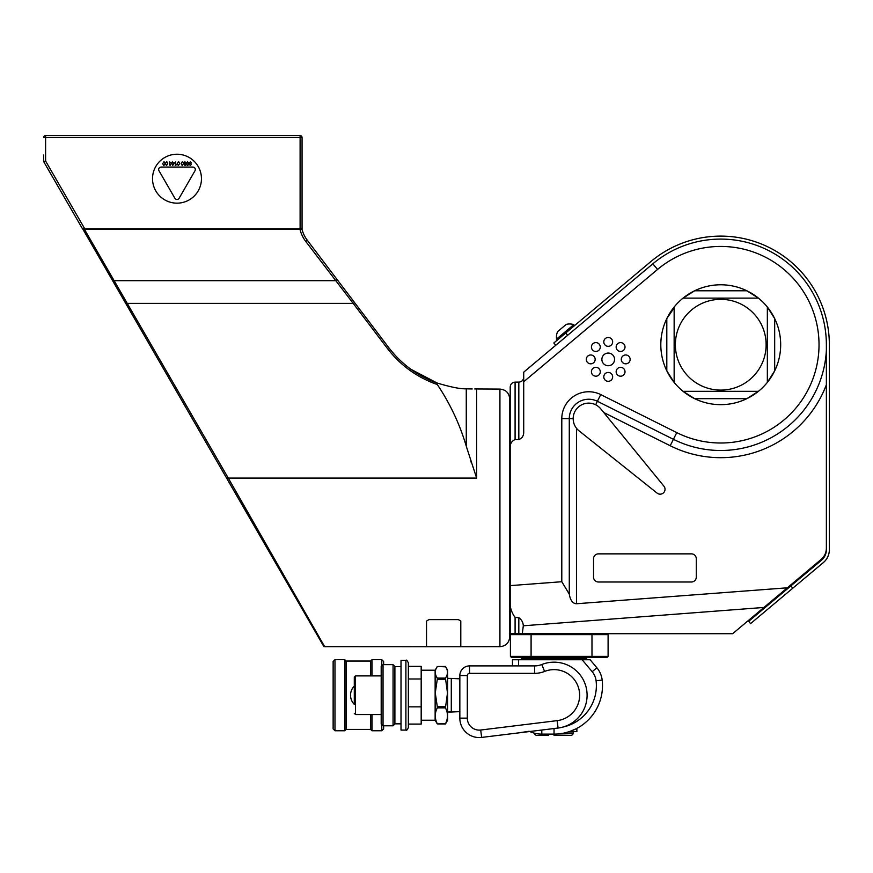 <?xml version="1.0" encoding="UTF-8"?>
<svg xmlns="http://www.w3.org/2000/svg" width="873" height="873" viewBox="0 0 873 873"><rect width="100%" height="100%" fill="white"/><g stroke="black" fill="none" stroke-linecap="round" stroke-linejoin="round"><path stroke-width="1.31" d="M528.809 657.314L511.349 657.314L510.421 656.376L608.099 656.376L607.161 657.314L528.809 657.314M586.449 659.137L586.449 658.286L521.628 658.286L521.628 659.137L586.449 659.137L585.827 659.759M571.564 735.47L554.039 735.47L571.564 735.47L573.419 733.615L557.618 733.986M548.451 735.47L536.513 735.47L548.451 735.47M354.296 704.358L354.296 677.121L355.518 675.898L355.518 714.55L354.296 713.328M408.357 692.267L408.357 727.635L408.357 724.088L421.19 724.088L421.19 666.361L408.357 666.361L408.357 662.814L408.357 692.267M381.195 723.968L381.195 666.481L383.04 664.648L383.04 725.801L381.195 723.968M393.068 664.648L394.902 666.481L394.902 723.968L393.068 725.801L393.068 664.648L383.04 664.648M459.842 693.729L459.842 711.626L451.286 712.041L451.286 678.408L447.609 678.408L450.544 678.408M405.901 660.37L405.901 730.09L401.013 730.09L401.013 660.37L405.901 660.37C406.261 659.595 407.08 660.414 408.357 662.814M446.027 667.474L447.609 670.213L447.609 720.236L445.459 723.903L437.297 723.903L435.136 720.236L421.19 720.236L435.136 720.236L435.136 670.213L437.297 666.546C434.623 670.377 434.623 674.229 437.297 678.092L445.459 678.092C448.133 674.251 448.133 670.409 445.459 666.546L437.297 666.546M437.297 723.903L445.459 723.782C448.133 718.501 448.133 713.197 445.459 707.883L447.489 692.922L445.459 678.092M445.459 707.883L437.297 707.883C434.623 713.154 434.623 718.457 437.297 723.782M437.297 707.883L437.297 706.639L445.459 706.639M445.459 679.205L437.297 679.205L435.267 692.922L437.297 706.639M334.981 659.693L334.981 730.756L333.137 728.922L333.137 661.527L334.981 659.693L344.759 659.693L346.101 661.047L370.654 661.047L372.007 659.693L381.785 659.693L383.629 661.527L383.629 664.648M383.629 725.801L383.629 728.922L381.785 730.756L381.785 724.557M346.101 661.047L346.101 729.413L344.759 730.756L344.759 659.693M346.101 729.413L370.654 729.413L372.007 730.756L381.785 730.756M334.981 730.756L344.759 730.756M451.286 712.041L447.609 712.041L450.544 711.833M438.148 723.957L445.459 723.957M674.142 307.034A59.931 59.931 0 0 1 683.057 298.119L694.613 290.785L746.862 290.785L758.43 298.119L683.057 298.119A59.931 59.931 0 0 1 767.345 307.034L774.678 318.59L774.678 370.839L767.345 382.407L767.345 307.034A59.931 59.931 0 0 1 758.43 391.322L746.862 398.655L694.613 398.655L683.057 391.322L758.43 391.322A59.931 59.931 0 0 1 674.142 382.407L666.808 370.839A59.931 59.931 0 0 1 674.142 307.034L674.142 382.407A59.931 59.931 0 0 1 666.808 370.839L666.808 318.59L674.142 307.831M766.123 344.715A45.374 45.374 0 0 1 720.738 390.1A45.374 45.374 0 0 1 675.364 344.715A45.374 45.374 0 0 1 720.738 299.341A45.374 45.374 0 0 1 766.123 344.715M614.559 359.392A6.34 6.34 0 0 0 608.219 353.063A6.34 6.34 0 0 0 601.879 359.392A6.34 6.34 0 0 0 608.219 365.732A6.34 6.34 0 0 0 614.559 359.392M657.063 493.081A4.889 4.889 0 0 0 663.906 486.163L600.733 408.826A15.528 15.528 0 0 0 577.664 407.735A15.528 15.528 0 0 0 579.017 430.804L657.063 493.081M748.663 621.336L790.873 585.914L792.793 588.195L750.584 623.617L748.663 621.336M558.589 337.382L573.757 324.647A13.15 13.15 0 0 0 566.228 324.396L557.64 331.609A13.15 13.15 0 0 0 556.581 339.062L558.589 337.382M657.565 269.43L652.851 263.81L523.713 372.16L523.713 381.741L657.565 269.43A98.289 98.289 0 0 1 819.027 344.715A98.289 98.289 0 0 1 676.771 432.626L600.744 394.596A26.91 26.91 0 0 0 561.797 418.658L561.797 581.724L569.283 594.12C570.309 600.34 572.71 603.549 576.475 603.745L787.348 587.802L821.122 559.451A14.677 14.677 0 0 0 826.371 548.211L826.371 549.761A13.673 13.673 0 0 1 821.482 560.226L790.873 585.914M652.851 263.81A105.622 105.622 0 0 1 826.371 344.715L826.371 384.775A112.966 112.966 0 0 1 670.202 445.743L603.734 412.503M598.976 368.635A4.43 4.43 0 0 1 598.976 374.899A4.43 4.43 0 0 1 592.723 374.899A4.43 4.43 0 0 1 592.723 368.635A4.43 4.43 0 0 1 598.976 368.635M595.157 359.392A4.43 4.43 0 0 1 590.726 363.823A4.43 4.43 0 0 1 586.296 359.392A4.43 4.43 0 0 1 590.726 354.973A4.43 4.43 0 0 1 595.157 359.392M598.976 350.16A4.43 4.43 0 0 1 592.723 350.16A4.43 4.43 0 0 1 592.723 343.897A4.43 4.43 0 0 1 598.976 343.897A4.43 4.43 0 0 1 598.976 350.16M608.219 346.33A4.43 4.43 0 0 1 603.789 341.91A4.43 4.43 0 0 1 608.219 337.48A4.43 4.43 0 0 1 612.65 341.91A4.43 4.43 0 0 1 608.219 346.33M617.451 350.16A4.43 4.43 0 0 1 617.451 343.897A4.43 4.43 0 0 1 623.715 343.897A4.43 4.43 0 0 1 623.715 350.16A4.43 4.43 0 0 1 617.451 350.16M621.281 359.392A4.43 4.43 0 0 1 625.712 354.973A4.43 4.43 0 0 1 630.131 359.392A4.43 4.43 0 0 1 625.712 363.823A4.43 4.43 0 0 1 621.281 359.392M617.451 368.635A4.43 4.43 0 0 1 623.715 368.635A4.43 4.43 0 0 1 623.715 374.899A4.43 4.43 0 0 1 617.451 374.899A4.43 4.43 0 0 1 617.451 368.635M608.219 372.455A4.43 4.43 0 0 1 612.65 376.885A4.43 4.43 0 0 1 608.219 381.315A4.43 4.43 0 0 1 603.789 376.885A4.43 4.43 0 0 1 608.219 372.455M509.712 517.885L509.712 636.897C509.134 642.844 505.871 646.107 499.923 646.686L499.923 389.085C505.871 389.664 509.134 392.926 509.712 398.863L509.712 517.885M428.981 619.568L426.537 621.096L428.981 619.568L458.336 619.568L460.791 621.096L458.336 619.568M251.031 517.885L324.669 646.686L228.279 478.088L476.647 478.088L466.411 446.692M323.567 646.053L324.669 646.686L322.148 642.277M319.813 638.196L318.372 635.675M195.323 169.526A2.444 2.444 0 0 0 192.878 167.07L161.101 167.07A2.444 2.444 0 0 0 158.984 170.748L174.873 198.258A2.444 2.444 0 0 0 179.107 198.258L194.995 170.748A2.444 2.444 0 0 0 195.323 169.526M201.456 178.692A24.466 24.466 0 0 1 176.99 203.158A24.466 24.466 0 0 1 152.524 178.692A24.466 24.466 0 0 1 176.99 154.226A24.466 24.466 0 0 1 201.456 178.692M190.336 161.832L191.351 162.782L190.314 162.258L189.517 163.633L190.358 163.153L191.394 164.331L190.27 165.554L189.037 163.797L190.336 161.832M188.743 162.967L188.044 163.895L188.601 164.626L187.575 165.554L186.527 164.615L187.073 163.895L186.386 162.956L187.564 161.832L188.743 162.967M184.945 161.832L186.091 162.869L184.934 162.258L184.203 162.989L185.196 163.622L184.389 164.604L184.956 165.128L186.036 164.615L184.967 165.554L183.734 162.989L184.945 161.832M183.079 162.192L183.439 163.698L182.261 165.554L181.082 163.698L182.261 161.832L183.079 162.192M179.183 162.192L179.543 163.698L178.365 165.554L177.186 163.698L178.365 161.832L179.183 162.192M175.244 165.554L175.713 161.887L175.713 164.746L176.553 164.637L175.244 165.554M172.352 161.887L172.821 162.782L174.425 162.782L172.679 165.51L171.883 163.251L172.352 161.887M169.7 161.887L170.17 162.782L171.763 162.782L170.028 165.51L169.231 163.251L169.7 161.887M167.332 162.192L167.681 163.698L166.514 165.554L165.335 163.698L166.514 161.832L167.332 162.192M164.67 162.192L165.03 163.698L163.851 165.554L162.684 163.698L163.851 161.832L164.67 162.192M299.963 229.217L301.971 229.217A31.068 31.068 0 0 0 307.318 240.282L354.733 302.778L353.172 303.357L305.768 241.472A33.021 33.021 0 0 1 299.963 229.217L84.375 229.217L228.279 478.088L227.187 479.113L323.567 646.053L82.651 228.781M470.94 461.631L471.202 462.406M387.328 348.371L388.878 347.792L354.733 302.778L388.878 347.792C401.536 364.237 417.632 375.979 437.155 383.029C450.73 387.11 460.442 389.042 466.269 388.812L471.791 388.954L466.269 388.812L466.269 446.168C459.776 424.223 450.13 403.686 437.318 384.546C417.076 377.431 400.412 365.372 387.328 348.371L353.172 303.357L127.403 303.357L126.301 304.382M471.791 388.954C475.403 388.954 475.403 388.954 471.791 388.954L472.195 388.954M474.748 388.954L499.923 389.085M437.155 383.029L410.932 369.301L437.155 383.029L437.318 384.546M82.902 229.217L84.375 229.217M291.506 228.781A7.333 7.333 0 0 0 293.994 229.217A7.333 7.333 0 0 1 291.506 228.781A7.333 7.333 0 0 0 293.994 229.217M337.065 279.491L335.505 280.68L114.079 280.68L112.988 281.313M124.239 299.199L123.388 299.33M826.371 344.715L826.371 350.313A105.775 105.775 0 0 1 673.421 439.315L597.394 401.285A19.424 19.424 0 0 0 569.283 418.658L569.283 594.12M826.371 350.313L826.371 548.211M515.092 633.7L510.203 633.7L518.824 633.7L518.824 617.724L515.092 617.407L515.092 633.7L732.643 633.7L763.93 607.455L523.309 625.788C523.113 622.362 521.618 619.677 518.824 617.724M523.713 381.741L523.713 431.382C523.931 435.431 522.305 438.17 518.824 439.577L519.588 439.479M522.01 437.548L522.654 436.424M515.092 439.577L515.092 382.123L518.824 382.123L518.824 439.577L515.092 439.577C511.502 441.16 509.865 444.106 510.203 448.406L510.203 585.619L561.797 581.724M510.203 633.7L510.203 596.499C509.057 604.422 510.683 611.395 515.092 617.407M510.203 585.619L510.203 596.499M510.203 448.406L510.203 387.012C510.487 384.044 512.124 382.407 515.092 382.123M522.294 633.7L523.309 625.788M787.348 587.802L763.93 607.455M696.283 577.108L696.283 558.764A4.889 4.889 0 0 0 691.383 553.864L598.431 553.864A4.889 4.889 0 0 0 593.542 558.764L593.542 577.108A4.889 4.889 0 0 0 598.431 581.996L691.383 581.996A4.889 4.889 0 0 0 696.283 577.108M563.107 327.015L565.322 325.16M555.752 345.282L553.831 342.991L650.931 261.518A108.612 108.612 0 0 1 829.35 344.715L829.35 549.761A16.652 16.652 0 0 1 823.403 562.518L792.793 588.195M43.65 161.221L43.65 155.023M84.725 228.781L82.466 228.781L43.65 161.549L45.603 161.025L84.725 228.781L300.105 228.781L300.105 137.541L45.603 137.541L45.603 161.025M45.603 135.577L45.603 137.541L43.65 137.541A1.953 1.953 0 0 1 45.603 135.577A1.953 1.953 0 0 0 43.65 137.541A1.953 1.953 0 0 1 45.603 135.577L300.105 135.577A1.953 1.953 0 0 1 302.058 137.541L302.058 228.781L300.105 228.781M300.105 135.577A1.953 1.953 0 0 1 302.058 137.541L300.105 137.541L300.105 135.577A1.953 1.953 0 0 1 302.058 137.541M428.981 619.612L458.336 619.612M426.537 621.096L426.537 646.74L324.669 646.686M460.791 621.096L460.791 646.74L499.923 646.686M768.48 603.625L769.768 603.625M512.473 665.903L512.473 659.759L590.148 659.759L596.881 667.78A23.309 23.309 0 0 1 602.174 680.078A48.462 48.462 0 0 1 554.039 734.117L541.806 734.117A29.333 29.333 0 0 1 529.725 731.519M565.06 732.851L569.589 731.563L576.867 731.563L576.867 728.453L569.589 731.563A48.462 48.462 0 0 1 568.432 731.934L573.419 731.934L573.419 733.615M574.499 729.588A48.462 48.462 0 0 0 576.005 728.857A48.462 48.462 0 0 0 576.016 728.857A48.462 48.462 0 0 0 576.486 728.606A48.462 48.462 0 0 0 602.501 685.665M572.372 730.515L574.521 729.577M558.065 728.038L481.623 737.423A19.413 19.413 0 0 1 459.842 718.152L459.842 675.593A9.69 9.69 0 0 1 469.543 665.903L534.582 665.903A19.577 19.577 0 0 0 541.817 664.517A33.054 33.054 0 0 1 586.067 687.04A33.054 33.054 0 0 1 558.065 728.038L557.16 720.64A25.601 25.601 0 0 0 578.843 688.884A25.601 25.601 0 0 0 544.577 671.446A27.03 27.03 0 0 1 534.582 673.356L469.543 673.356A2.237 2.237 0 0 0 467.306 675.593L467.306 718.152A11.96 11.96 0 0 0 480.717 730.024L557.16 720.64M467.306 718.152L459.842 718.152A19.413 19.413 0 0 0 481.623 737.423L512.331 733.647M518.584 732.884L529.169 731.258M446.005 667.43L445.459 666.481L438.148 666.492L445.656 666.852M370.654 729.413L370.654 714.55M370.654 675.898L370.654 661.047M372.007 659.693L372.007 675.898M372.007 714.55L372.007 730.756M381.785 665.892L381.785 659.693M421.19 678.976L408.357 678.976L408.357 706.857L421.19 706.857M447.609 670.213L445.459 666.546M437.297 679.205L437.297 678.092M354.296 686.091L354.296 704.402A13.051 13.051 0 0 1 354.296 686.058M534.658 733.233L536.36 733.615C534.09 733.124 534.09 733.124 536.36 733.615C534.09 733.124 534.09 733.124 536.36 733.615A29.333 29.333 0 0 1 529.824 731.563M556.243 734.073L557.116 734.018M556.887 734.04L556.112 734.073M607.161 657.314L608.099 656.376L608.099 634.627L510.421 634.627L510.421 656.376M608.099 634.627L607.161 633.7L608.099 634.627M511.349 633.7L510.421 634.627M476.647 478.088L476.647 389.085M301.971 229.217A31.068 31.068 0 0 0 307.318 240.282L305.768 241.472M576.475 428.228L576.475 603.745M561.797 418.658L573.179 418.658M600.744 394.596L595.659 404.766M676.771 432.626L670.202 445.743M565.726 333.006L567.646 335.297M805.506 572.557L806.794 572.557M467.306 675.593L459.842 675.593M469.543 665.903L469.543 673.356M534.582 665.903L534.582 673.356M541.817 664.517L544.577 671.446M480.717 730.024L481.623 737.423M582.16 659.759L592.189 671.708L582.16 659.759M562.954 727.056A42.34 42.34 0 0 0 596.095 680.787A17.198 17.198 0 0 0 592.189 671.708L596.881 667.78M518.595 659.759L518.595 665.903M541.806 730.035L541.806 734.117M554.039 728.529L554.039 734.117M596.095 680.787L602.174 680.078M531.09 633.7L531.09 657.314M591.981 633.7L591.981 657.314M521.628 658.286L520.646 657.314M405.901 730.09C406.502 730.712 407.32 729.893 408.357 727.635M381.195 714.55L355.518 714.55M393.068 725.801L383.04 725.801M401.013 723.848L394.902 723.848M438.115 723.903L445.459 723.968L447.609 720.236M557.378 340.023L556.581 339.062M509.712 409.055L510.203 407.167M509.712 626.716L510.203 628.604M518.824 382.123C521.792 381.828 523.429 380.202 523.713 377.223M574.565 325.596L573.757 324.647M426.537 646.74L460.791 646.74M435.136 670.213L421.19 670.213M401.013 666.601L394.902 666.601M381.195 675.898L355.518 675.898M459.842 678.834L451.286 678.408M534.658 733.615C534.058 733.866 534.68 734.488 536.513 735.47M586.449 658.286L587.431 657.314M522.25 659.759L521.628 659.137"/></g></svg>
